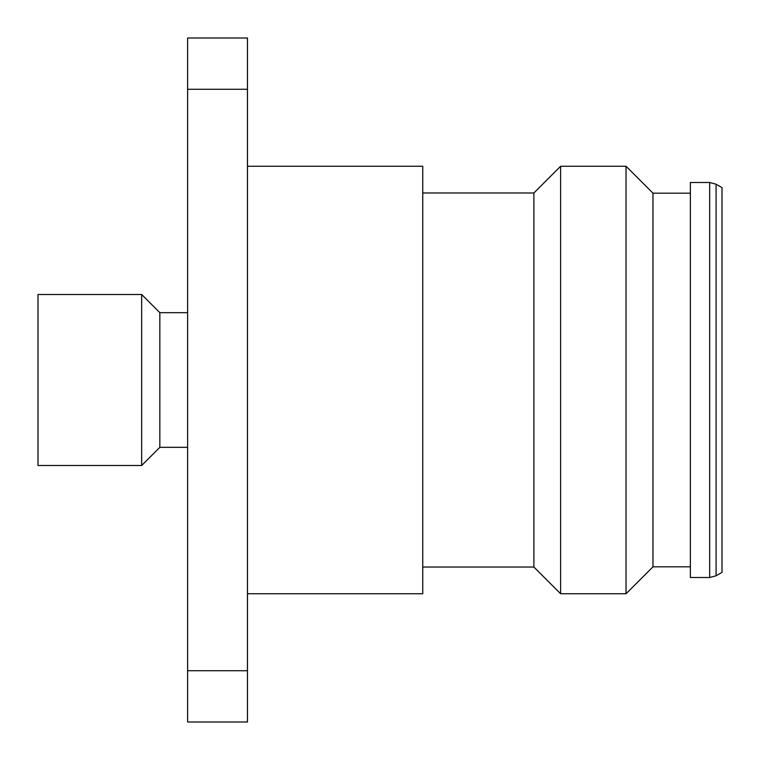 <?xml version="1.0" encoding="UTF-8"?>
<svg xmlns="http://www.w3.org/2000/svg" width="760" height="760" viewBox="0 0 760 760"><rect width="100%" height="100%" fill="white"/><g stroke="black" fill="none" stroke-linecap="round" stroke-linejoin="round"><path stroke-width="1.14" d="M716.091 184.214L722 187.625L722 572.375L716.091 575.785L716.091 184.214L709.678 182.495L709.678 577.505L716.091 575.785M709.678 182.495L690.365 182.495L690.365 577.505L709.678 577.505M422.75 192.973L533.9 192.973L560.614 166.25L626.031 166.25L652.963 193.182L652.963 566.817L690.365 566.817M626.031 166.25L626.031 593.75L652.963 566.817M560.614 166.25L560.614 593.75L626.031 593.75M533.9 192.973L533.9 567.036L560.614 593.75M247.475 166.25L422.75 166.25L422.75 593.75L247.475 593.75M141.673 294.5L141.673 465.5L38 465.5L38 294.5L141.673 294.5L159.838 312.673L159.838 447.336L187.625 447.336M187.625 89.271L187.625 722L247.475 722L247.475 89.271L187.625 89.271L187.625 38L247.475 38L247.475 89.271M187.625 670.728L247.475 670.728M422.75 567.036L533.9 567.036M159.838 447.336L141.673 465.5M159.838 312.673L187.625 312.673M652.963 193.182L690.365 193.182"/></g></svg>
